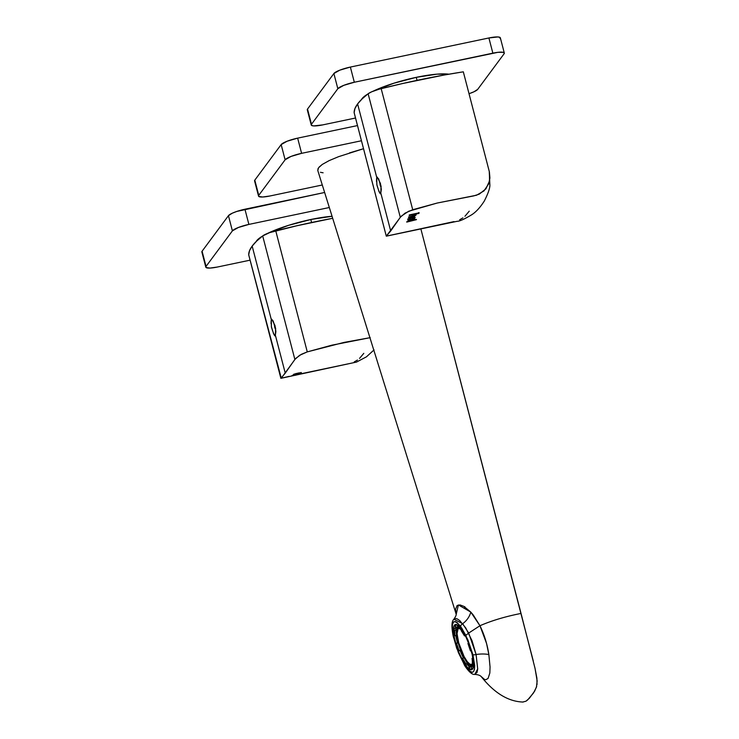 <?xml version="1.0" encoding="UTF-8"?>
<svg xmlns="http://www.w3.org/2000/svg" width="739" height="739" viewBox="0 0 739 739"><rect width="100%" height="100%" fill="white"/><g stroke="black" fill="none" stroke-linecap="round" stroke-linejoin="round"><path stroke-width="1.11" d="M258.53 196.094L254.576 180.907A14.549 2.854 165.4 0 1 254.798 180.14L258.807 196.472L262.724 196.999L269.975 195.983A14.549 2.854 -14.6 0 1 258.53 196.094A14.549 2.854 -14.6 0 1 258.761 195.336L285.115 159.8L281.162 144.604A14.549 2.854 165.4 0 1 297.651 138.138L301.604 153.333L291.037 156.428L285.115 159.8A14.549 2.854 -14.6 0 1 301.604 153.333L361.445 140.761L301.604 153.333L297.651 138.138L357.491 125.575L297.651 138.138L287.083 141.241L281.162 144.604L285.115 159.8L258.761 195.336L254.798 180.14L281.162 144.604L254.798 180.14L254.844 181.286M269.975 195.983L322.213 185.009L269.975 195.983M454.439 625.222A24.017 6.18 70 0 1 455.298 624.547A24.017 6.18 70 0 1 468.591 643.115A24.017 6.18 70 0 1 472.554 669.007L471.537 669.737L470.198 669.589L466.826 666.744L462.947 660.915L459.15 652.98L456.009 644.149L454.014 635.78L453.46 629.129L454.439 625.222L455.464 624.492L458.383 625.647L462.078 630.071L465.995 637.092L469.533 645.637L472.147 654.403L473.45 662.061L473.533 665.1L472.554 669.007A24.017 6.18 70 0 1 471.694 669.682A24.017 6.18 70 0 1 458.402 651.114A24.017 6.18 70 0 1 454.439 625.222L456.388 624.51L454.439 625.222M481.126 676.49L484.59 679.492L485.911 679.686L488.063 678.43L489.846 672.989L490.049 666.901L488.858 654.569L486.53 643.392L479.953 625.73C491.703 620.621 505.393 616.529 521.032 613.435L535.027 668.342L537.151 680.924L536.44 687.168L533.53 692.942L527.72 699.861L525.965 701.209L522.861 702.004M523.147 702.05C508.256 701.597 494.215 693.016 481.015 676.324L481.163 676.527C480.045 675.326 477.921 674.615 474.78 674.393L477.699 668.915L476.092 654.505A14.549 4.637 174.3 0 1 488.858 654.569A14.549 4.637 -5.7 0 0 476.092 654.505L472.073 640.796L465.727 627.91L459.787 620.612L457.21 618.866L455.132 618.497L453.654 619.494M479.953 625.73L473.302 615.042L470.798 612.086L463.898 606.377L460.037 604.927L457.099 605.527L455.547 609.269L456.222 614.275L458.411 604.945L470.798 612.086A14.549 9.625 -50.1 0 1 462.679 623.679A14.549 9.625 129.9 0 0 470.798 612.086L479.953 625.73L468.683 633.064L479.953 625.73C484.35 634.746 487.315 644.362 488.858 654.569M318.066 168.52L317.779 170.497L456.212 614.386M319.193 167.005L322.287 164.427L329.095 160.64M349.51 152.899L363.514 148.715L338.601 156.668L329.132 160.622L322.287 164.427L318.546 167.781L317.788 170.506M521.032 613.435L420.897 229.025L533.327 661.174M536.68 686.319L534.648 691.131L529.327 698.29L525.974 701.2L522.879 702.013M534.953 668.028L536.902 678.199L537.022 684.563M320.458 172.307L323.1 172.797M453.875 619.208C453.534 619.929 450.162 621.102 453.303 636.658A2.91 1.238 -12.8 0 0 453.497 636.972A2.91 1.238 167.2 0 1 453.303 636.639L458.346 652.509L464.489 665.017L469.838 671.566L471.972 672.444L473.542 671.659L474.475 669.322L474.697 665.534L472.895 654.597L467.907 639.919L461.986 628.492L457.265 622.672L455.316 621.573L453.774 621.785L452.407 624.492L452.305 629.767L453.497 636.972L456.573 647.743L453.497 636.972C450.735 621.102 453.136 617.647 460.72 626.607A2.91 2.051 -35.2 0 1 462.679 623.679L453.875 619.208C455.658 616.594 456.443 614.839 456.231 613.943M464.849 606.71L464.554 607.476M475.63 674.18L474.66 674.393L477.043 672.444L477.69 669.017L476.092 654.505L468.683 633.064L462.679 623.679A2.91 2.051 144.8 0 0 460.72 626.607L465.81 635.328L472.895 654.597A2.91 0.979 -14.5 0 0 476.092 654.505A2.91 0.979 165.5 0 1 472.895 654.597C476.489 673.719 473.69 677.192 464.489 665.017L456.573 647.743M468.683 633.064L465.81 635.328M465.099 665.978A2.91 1.737 -31.4 0 1 464.665 665.58A2.91 1.737 -31.4 0 1 464.489 665.017A2.91 1.737 148.6 0 0 464.665 665.58C471.325 675.649 474.309 674.384 474.78 674.393M455.529 626.57A23.574 6.069 70 0 0 455.261 628.362L456.286 630.007L456.526 635.244L454.938 635.817L453.922 634.173A23.574 6.069 70 0 1 453.663 631.337A23.574 6.069 -110 0 0 453.922 634.173L454.938 635.817A21.163 5.441 70 0 1 454.697 630.589L456.286 630.007A21.163 5.441 -110 0 0 456.526 635.244L454.938 635.817L454.697 630.589L453.672 628.944L455.261 628.362L456.286 630.007L454.697 630.589L453.672 628.944A23.574 6.069 -110 0 0 453.663 631.337A23.574 6.069 70 0 1 453.672 628.944L455.261 628.362L455.714 625.951M457.487 642.773A23.574 6.069 70 0 1 455.797 635.512L457.487 642.773L458.152 642.782A21.163 5.441 -110 0 0 460.646 650.2L459.058 650.773A21.163 5.441 70 0 1 456.573 643.355L458.152 642.782L455.898 643.346L457.487 642.773L455.898 643.346L458.392 650.773A23.574 6.069 70 0 1 455.898 643.346L456.573 643.355L459.058 650.773L460.646 650.2L458.152 642.782L457.487 642.773M459.972 650.191L463.427 657.987A23.574 6.069 70 0 1 460.055 650.412M465.856 665.22A23.574 6.069 70 0 1 462.577 659.964L465.856 665.22L465.773 663.585A21.163 5.441 70 0 1 462.494 658.329L464.083 657.756A21.163 5.441 -110 0 0 467.362 663.012L465.773 663.585L462.494 658.329L462.577 659.964L462.494 658.329L464.083 657.756L467.362 663.012L467.436 664.647L465.856 665.22L465.773 663.585L467.362 663.012L467.436 664.647L465.856 665.22M469.136 666.689A23.574 6.069 70 0 1 467.436 664.647L469.524 667.077M471.935 669.072A23.574 6.069 70 0 1 471.547 669.275A23.574 6.069 70 0 1 469.792 669.054L471.935 669.072L471.159 666.754A21.163 5.441 70 0 1 470.725 667.003A21.163 5.441 70 0 1 469.016 666.735L470.595 666.153A21.163 5.441 -110 0 0 471.815 666.513L469.016 666.735L469.792 669.054L469.016 666.735L470.198 667.086L472.748 666.172L471.159 666.754L471.935 669.072L472.701 668.786L471.935 669.072M473.32 665.285L473.32 665.285A23.574 6.069 -110 0 0 473.339 662.892A23.574 6.069 70 0 1 473.32 665.285L472.295 663.64L473.32 665.285M473.505 662.828L473.339 662.892A23.574 6.069 -110 0 0 473.08 660.056L472.055 658.412A21.163 5.441 70 0 1 472.332 661.276A21.163 5.441 70 0 1 472.295 663.64A21.163 5.441 70 0 0 472.332 661.276A21.163 5.441 70 0 0 472.055 658.412L472.914 658.098L472.055 658.412L473.08 660.056A23.574 6.069 70 0 1 473.339 662.892L473.505 662.828M458.494 627.309A20.96 5.395 -110 0 0 458.06 628.769M473.265 665.192A20.96 5.395 70 0 1 472.239 666.236A20.96 5.395 70 0 1 462.734 654.93A20.96 5.395 70 0 1 456.342 632.51L457.053 632.251L456.342 632.51A20.96 5.395 70 0 1 457.349 627.226M459.381 626.986A20.96 5.395 70 0 1 460.101 627.402L459.381 626.986M472.443 663.881A19.214 4.942 70 0 1 471.648 664.592A19.214 4.942 70 0 1 462.928 654.227A19.214 4.942 70 0 1 457.062 633.683L458.088 628.741L458.993 628.399L461.469 629.804M472.72 663.308L472.082 664.333L470.032 664.315L467.224 661.59L464.101 656.574L458.743 642.958L457.062 633.683A19.214 4.942 70 0 1 458.522 628.483A19.214 4.942 70 0 1 461.164 629.517M460.452 627.836A19.214 4.942 -110 0 0 460.111 627.91L458.522 628.483M470.614 664.222L472.064 665.359M458.346 627.67L457.968 629.489M459.676 628.168L460.582 627.827M455.446 624.954A23.574 6.069 70 0 0 455.058 625.157L455.834 627.476L459.566 626.921L457.986 627.494L457.57 625.046L456.028 624.861L455.058 625.157L455.834 627.476A21.163 5.441 70 0 1 456.268 627.226A21.163 5.441 70 0 1 457.986 627.494L457.21 625.176A23.574 6.069 70 0 0 455.446 624.954L456.545 624.557M464.498 635.9L465.274 635.623L464.498 635.9L464.545 634.219L461.145 629.009L461.219 630.644A21.163 5.441 70 0 1 464.498 635.9L464.425 634.265A23.574 6.069 70 0 0 461.145 629.009L461.219 630.644L464.498 635.9M467.935 643.457A21.163 5.441 70 0 1 470.429 650.874L471.205 650.837L468.609 643.457L467.935 643.457L470.429 650.874L471.094 650.883A23.574 6.069 70 0 0 468.609 643.457L467.935 643.457M471.103 664.666A20.96 5.395 -110 0 0 472.951 665.7M458.392 650.773L459.058 650.773L458.392 650.773M472.748 666.172L473.209 667.548L472.748 666.172M457.45 627.125L456.379 630.062L456.628 635.503L460.757 650.348L464.009 657.488L469.025 664.795L471.722 666.319L473.413 664.832M256.119 241.607A48.026 9.422 -14.6 0 1 262.262 236.258L257.699 239.593L255.99 241.893M267.666 233.358A48.026 9.422 -14.6 0 1 311.036 219.455L331.987 216.287A48.026 9.422 -14.6 0 0 311.036 219.455L288.459 225.367L267.666 233.358M205.811 267.176L201.858 251.981A14.549 2.854 165.4 0 1 202.089 251.223L206.089 267.555L210.005 268.072L217.257 267.056A14.549 2.854 -14.6 0 1 205.811 267.176A14.549 2.854 -14.6 0 1 206.042 266.409L232.397 230.873L228.443 215.686A14.549 2.854 165.4 0 1 244.932 209.22L248.886 224.407L238.318 227.51L232.397 230.873A14.549 2.854 -14.6 0 1 248.886 224.407L329.224 207.539L248.886 224.407L244.932 209.22L324.523 192.5L236.794 211.437L232.24 213.22L228.443 215.686L232.397 230.873L206.042 266.409L202.089 251.223L228.443 215.686L202.089 251.223L202.135 252.359M217.257 267.056L250.087 260.165L217.257 267.056M273.088 320.8L275.61 328.643L275.361 335.164L285.254 373.14L280.875 378.313L248.701 254.789L249.533 250.65L252.165 246.096A202.874 39.814 165.4 0 0 248.701 254.789L281.291 378.229L295.683 358.433L301.327 354.323L307.276 351.884L275.739 230.808A202.874 39.814 165.4 0 1 332.624 218.31L296.875 225.755L269.67 232.619L262.687 235.926L256.562 241.173L252.165 246.096L271.407 319.978L271.037 323.562L271.167 320.504L272.137 319.802L274.991 325.585L275.887 331.543L275.361 335.164L285.254 373.14L294.87 359.45L262.687 235.926A202.874 39.814 165.4 0 0 252.165 246.096L271.407 319.978L272.183 319.821M307.276 351.884L331.774 345.196L370.23 337.649L344.032 342.416L307.276 351.884L275.739 230.808A14.549 2.854 165.4 0 0 262.687 235.926L294.87 359.45L299.609 355.302L307.276 351.884M292.505 375.301L299.932 373.694L292.505 375.301M296.644 374.885L297.494 374.747M291.305 375.929L301.29 373.768L291.305 375.929M298.307 372.992L294.288 374.47L301.189 372.853L296.127 373.509L293.919 374.387L295.711 374.267L296.367 373.999L295.055 373.832L300.912 372.983L299.304 372.798M275.037 335.404L273.384 333.391M280.866 378.322L248.72 254.918A14.549 2.854 165.4 0 1 248.701 254.789L248.858 255.177M348.605 363.754L300.44 373.888M357.436 360.05L354.221 361.916M363.8 353.344L359.514 358.415M289.115 376.373L281.956 378.063M275.361 335.164L274.677 335.33L273.633 333.936M294.519 375.32L293.854 375.458M296.367 375.024L295.443 375.172M295.923 375.135L295.129 375.31M293.457 374.636L294.704 374.294M299.84 373.758L299.055 373.685M299.563 373.574L298.196 373.989L299.563 373.574M294.104 374.895L292.986 375.089L294.104 374.895M296.764 374.544L293.605 374.978M297.29 374.128L298.704 373.666M298.464 374.1L297.993 374.239M293.586 374.895L297.503 374.082M295.776 374.1L295.314 374.165M295.896 373.934L293.863 374.165M301.327 372.77L300.764 372.576M301.253 372.493L299.415 373.149M295.397 374.026L294.076 374.193M275.047 327.054L274.945 325.419L275.047 327.054M274.917 325.317L274.622 325.105A2.041 0.471 -101.9 0 0 274.705 327.137A2.041 0.471 -101.9 0 0 275.453 328.938L273.412 321.779L272.192 320.107L271.315 320.569L271.407 326.777L273.606 333.834L274.418 334.924L275.37 334.776L275.592 328.643M275.693 328.606L274.622 325.105M310.814 219.501L311.599 222.513L310.814 219.501M361.556 99.451A48.026 9.422 -14.6 0 1 367.699 94.102L363.135 97.437L361.426 99.737M373.103 91.202A48.026 9.422 -14.6 0 1 416.473 77.299L436.998 74.159L448.869 74.196A48.026 9.422 -14.6 0 0 416.473 77.299L393.896 83.211L373.103 91.202M500.118 38.613L500.072 37.477L497.929 36.95L488.904 37.966L492.858 53.162L354.323 82.251L350.369 67.064L488.904 37.966L350.369 67.064L339.801 70.159L333.88 73.53L337.834 88.717L311.479 124.254L307.516 109.067L333.88 73.53L307.516 109.067L307.563 110.203M322.694 124.9L355.524 118.009L322.694 124.9A14.549 2.854 -14.6 0 1 311.248 125.02A14.549 2.854 -14.6 0 1 311.479 124.254L311.525 125.399L313.669 125.916L322.694 124.9M504.303 53.042L500.349 37.855A14.549 2.854 165.4 0 0 488.904 37.966L492.858 53.162A14.549 2.854 -14.6 0 1 504.303 53.042A14.549 2.854 -14.6 0 1 504.072 53.799L477.717 89.345A14.549 2.854 -14.6 0 1 469.025 93.705L473.921 91.802L477.717 89.345L504.072 53.799L504.035 52.663L503.204 52.321L497.957 52.312L354.323 82.251L343.755 85.355L337.834 88.717L311.479 124.254L307.516 109.067A14.549 2.854 165.4 0 0 307.295 109.825L311.248 125.02M333.88 73.53L337.834 88.717A14.549 2.854 -14.6 0 1 354.323 82.251L350.369 67.064A14.549 2.854 165.4 0 0 333.88 73.53M378.525 178.644L381.047 186.487L380.797 193.008L390.691 230.984L386.312 236.157L354.138 112.624L354.969 108.485L357.602 103.94A202.874 39.814 165.4 0 0 354.138 112.624L386.312 236.157L401.111 216.278L408.649 211.243L437.211 203.04L473.662 195.918L479.278 194.145L485.929 188.805L489.532 180.953L489.384 171.891L463.316 71.822L443.622 75.129L402.302 83.59L379.089 89.207L371.652 91.812L368.124 93.761L361.999 99.017L357.602 103.94L376.844 177.822L376.474 181.406L376.604 178.348L377.574 177.646L380.419 183.429L381.324 189.387L380.797 193.008L390.691 230.984L400.298 217.294L368.124 93.761A202.874 39.814 165.4 0 0 357.602 103.94L376.844 177.822L377.611 177.665M386.395 236.157L457.136 221.303C459.538 221.349 464.462 219.132 471.888 214.652C476.101 211.908 480.221 207.391 484.267 201.11C487.971 193.84 489.846 188.574 489.892 185.313L489.246 171.346L463.325 71.831A202.874 39.814 165.4 0 0 381.176 88.652L412.713 209.728L437.211 203.04L476.563 195.225L484.008 190.902L488.719 183.789L489.911 178.007L489.384 171.891L463.335 71.877M407.771 219.344L408.491 220.083L411.383 219.742L414.228 218.679L415.152 217.571L414.136 216.998L410.542 217.599L408.067 218.892L407.836 219.816L408.491 220.083L414.653 218.374L415.152 217.571L414.653 217.081L411.928 217.248L409.221 218.116L407.836 219.816M413.166 215.954L408.769 216.878L408.584 217.414L414.644 216.047L416.094 214.984L415.383 214.162L418.921 213.423L419.096 212.86L409.397 214.892L409.23 215.455L414.237 214.476L415.069 214.975L408.584 217.414L414.856 215.964L416.14 214.864L415.383 214.162L418.921 213.423L419.096 212.86L409.397 214.892L409.23 215.455L414.57 214.486L415.069 214.975L413.812 215.797M407.05 221.46L406.718 222.106L416.463 219.659L413.249 219.612L407.743 221.109L406.718 222.106L416.463 219.659L414.367 219.372L407.3 221.303M380.474 193.248L378.821 191.235M386.294 236.166L354.157 112.762A14.549 2.854 165.4 0 1 354.138 112.624L354.295 113.021M454.032 221.598L387.393 235.907M462.873 217.885L459.658 219.76M469.237 211.188L464.951 216.259M412.713 209.728L381.176 88.652A14.549 2.854 165.4 0 0 368.124 93.761L400.298 217.294L405.046 213.146L412.713 209.728M380.797 193.008L380.114 193.175L379.07 191.78M419.022 212.573L418.921 213.423L415.383 214.162L419.022 212.573M416.094 214.338L413.055 216.472L408.51 217.137L414.579 215.77L416.094 214.458M414.921 214.384L409.157 215.178L414.163 214.199L415.078 214.8M407.974 219.686L412.344 219.187L415.078 217.294L411.041 219.816L408.427 219.806L407.697 219.058M413.942 217.654L411.669 217.478L413.923 217.719L413.341 218.624M413.988 217.811L411.17 219.344L409.471 219.548L408.815 218.827L411.669 217.478L409.157 218.43L408.898 219.132L411.512 217.811L413.988 218.033M412.159 219.095L409.471 219.548L408.815 218.827L408.879 219.289M413.932 217.562L411.669 217.478L408.861 218.735M416.39 219.372L412.658 220.527L416.39 219.372M407.799 221.33L412.907 220.398L407.762 221.395M380.483 184.898L380.382 183.263L380.483 184.898M380.354 183.161L380.058 182.949A2.041 0.471 -101.9 0 0 380.142 184.972A2.041 0.471 -101.9 0 0 380.89 186.782L378.848 179.623L377.629 177.951L376.751 178.404L376.844 184.621L379.042 191.678L380.216 192.962L380.807 192.62L381.028 186.487M381.13 186.45L380.058 182.949M416.251 77.346L417.036 80.357L416.251 77.346M456.462 647.724L464.655 665.571M471.565 669.266L472.655 668.869M471.648 664.592L473.228 664.019M280.959 378.313L356.558 362.064L366.461 356.817L374.045 349.898M272.017 319.682C271.176 317.973 271.001 320.514 271.499 327.312C273.781 334.591 275.056 337.27 275.305 335.349M377.453 177.526C376.604 175.817 376.437 178.358 376.936 185.156C379.218 192.436 380.493 195.114 380.742 193.193"/></g></svg>

